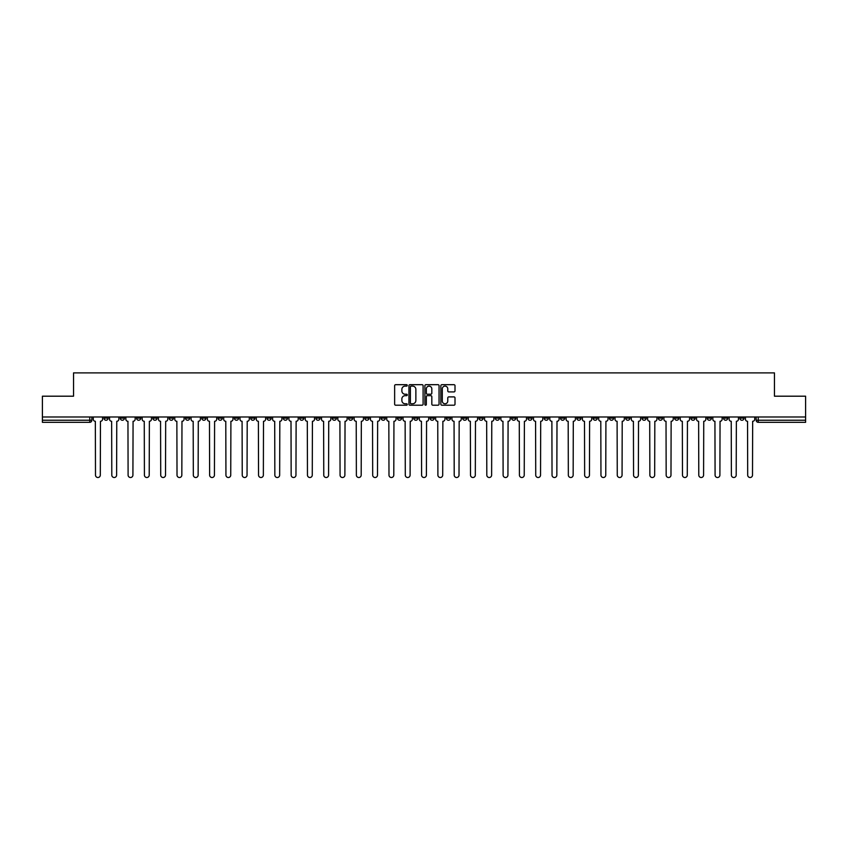 <?xml version="1.0" encoding="UTF-8"?>
<svg xmlns="http://www.w3.org/2000/svg" width="848" height="848" viewBox="0 0 848 848"><rect width="100%" height="100%" fill="white"/><g stroke="black" fill="none" stroke-linecap="round" stroke-linejoin="round"><path stroke-width="1.27" d="M407.273 385.405A0.721 0.721 0 0 0 406.563 384.685L395.656 384.685A1.028 1.028 0 0 0 394.638 385.713L394.638 404.178A1.028 1.028 0 0 0 395.656 405.206L406.563 405.206A0.721 0.721 0 0 0 407.273 404.485A0.721 0.721 0 0 0 406.563 403.765L405.153 403.765A3.286 3.286 0 0 1 401.867 400.479L401.867 398.942A3.286 3.286 0 0 1 405.153 395.666L406.563 395.666A0.721 0.721 0 0 0 407.273 394.945A0.721 0.721 0 0 0 406.563 394.225L405.153 394.225A3.286 3.286 0 0 1 401.867 390.939L401.867 389.402A3.286 3.286 0 0 1 405.153 386.116L406.563 386.116A0.721 0.721 0 0 0 407.273 385.405M642.031 416.993L642.031 418.149L646.208 418.149A2.088 2.088 0 0 1 644.12 420.237A2.088 2.088 0 0 1 642.031 418.149L642.031 416.993M544.193 416.993L544.193 418.149L548.38 418.149A2.088 2.088 0 0 1 546.292 420.237A2.088 2.088 0 0 1 544.193 418.149L544.193 416.993M527.891 416.993L527.891 418.149L532.078 418.149A2.088 2.088 0 0 1 529.979 420.237A2.088 2.088 0 0 1 527.891 418.149L527.891 416.993M430.063 416.993L430.063 418.149L434.24 418.149A2.088 2.088 0 0 1 432.151 420.237A2.088 2.088 0 0 1 430.063 418.149L430.063 416.993M413.76 416.993L413.76 418.149L417.937 418.149A2.088 2.088 0 0 1 415.849 420.237A2.088 2.088 0 0 1 413.76 418.149L413.76 416.993M397.447 416.993L397.447 418.149L401.634 418.149A2.088 2.088 0 0 1 399.546 420.237A2.088 2.088 0 0 1 397.447 418.149L397.447 416.993M364.841 416.993L364.841 418.149L369.018 418.149A2.088 2.088 0 0 1 366.93 420.237A2.088 2.088 0 0 1 364.841 418.149L364.841 416.993M332.236 418.149L332.236 416.993L332.236 418.149A2.088 2.088 0 0 0 334.324 420.237A2.088 2.088 0 0 1 332.236 418.149L336.412 418.149A2.088 2.088 0 0 1 334.324 420.237A2.088 2.088 0 0 0 336.412 418.149L336.412 416.993L336.412 418.149M315.922 418.149L315.922 416.993L315.922 418.149A2.088 2.088 0 0 0 318.021 420.237A2.088 2.088 0 0 1 315.922 418.149L320.109 418.149A2.088 2.088 0 0 1 318.021 420.237M299.62 418.149L299.62 416.993L299.62 418.149A2.088 2.088 0 0 0 301.708 420.237A2.088 2.088 0 0 1 299.62 418.149L303.807 418.149A2.088 2.088 0 0 1 301.708 420.237A2.088 2.088 0 0 0 303.807 418.149L303.807 416.993L303.807 418.149M283.317 416.993L283.317 418.149L287.493 418.149A2.088 2.088 0 0 1 285.405 420.237A2.088 2.088 0 0 1 283.317 418.149L283.317 416.993M267.014 416.993L267.014 418.149L271.19 418.149A2.088 2.088 0 0 1 269.102 420.237A2.088 2.088 0 0 1 267.014 418.149L267.014 416.993M250.711 416.993L250.711 418.149L254.888 418.149A2.088 2.088 0 0 1 252.799 420.237A2.088 2.088 0 0 1 250.711 418.149L250.711 416.993M234.398 418.149L234.398 416.993L234.398 418.149A2.088 2.088 0 0 0 236.497 420.237A2.088 2.088 0 0 1 234.398 418.149L238.585 418.149A2.088 2.088 0 0 1 236.497 420.237M201.792 418.149L201.792 416.993L201.792 418.149A2.088 2.088 0 0 0 203.88 420.237A2.088 2.088 0 0 1 201.792 418.149L205.969 418.149A2.088 2.088 0 0 1 203.88 420.237A2.088 2.088 0 0 0 205.969 418.149L205.969 416.993L205.969 418.149M185.489 418.149L185.489 416.993L185.489 418.149A2.088 2.088 0 0 0 187.578 420.237A2.088 2.088 0 0 1 185.489 418.149L189.666 418.149A2.088 2.088 0 0 1 187.578 420.237A2.088 2.088 0 0 0 189.666 418.149L189.666 416.993L189.666 418.149M169.187 418.149L169.187 416.993L169.187 418.149A2.088 2.088 0 0 0 171.275 420.237A2.088 2.088 0 0 1 169.187 418.149L173.363 418.149A2.088 2.088 0 0 1 171.275 420.237A2.088 2.088 0 0 0 173.363 418.149L173.363 416.993L173.363 418.149M152.873 418.149L152.873 416.993L152.873 418.149A2.088 2.088 0 0 0 154.972 420.237A2.088 2.088 0 0 1 152.873 418.149L157.06 418.149A2.088 2.088 0 0 1 154.972 420.237M136.57 418.149L136.57 416.993L136.57 418.149A2.088 2.088 0 0 0 138.659 420.237A2.088 2.088 0 0 1 136.57 418.149L140.757 418.149A2.088 2.088 0 0 1 138.659 420.237A2.088 2.088 0 0 0 140.757 418.149L140.757 416.993L140.757 418.149M120.268 418.149L120.268 416.993L120.268 418.149A2.088 2.088 0 0 0 122.356 420.237A2.088 2.088 0 0 1 120.268 418.149L124.444 418.149A2.088 2.088 0 0 1 122.356 420.237A2.088 2.088 0 0 0 124.444 418.149L124.444 416.993L124.444 418.149M453.987 391.914A1.028 1.028 0 0 0 455.005 390.896L455.005 385.713A1.028 1.028 0 0 0 453.987 384.685L441.872 384.685A1.028 1.028 0 0 0 440.854 385.713L440.854 404.178A1.028 1.028 0 0 0 441.872 405.206L453.987 405.206A1.028 1.028 0 0 0 455.005 404.178L455.005 397.924A1.028 1.028 0 0 0 453.987 396.896L448.804 396.896A1.028 1.028 0 0 0 447.776 397.924L447.776 401.019A2.745 2.745 0 0 1 445.03 403.765A2.745 2.745 0 0 1 442.285 401.019L442.285 388.861A2.745 2.745 0 0 1 445.03 386.116A2.745 2.745 0 0 1 447.776 388.861L447.776 390.896A1.028 1.028 0 0 0 448.804 391.914L453.987 391.914M42.4 416.993L42.4 396.196L73.543 396.196L73.543 372.887L774.457 372.887L774.457 396.196L805.6 396.196L805.6 416.993L42.4 416.993L42.4 420.237L91.838 420.237L91.838 416.993M423.099 385.713A1.028 1.028 0 0 0 422.081 384.685L409.966 384.685A1.028 1.028 0 0 0 408.948 385.713L408.948 404.178A1.028 1.028 0 0 0 409.966 405.206L422.081 405.206A1.028 1.028 0 0 0 423.099 404.178L423.099 385.713M425.919 384.685L438.034 384.685A1.028 1.028 0 0 1 439.052 385.713L439.052 404.178A1.028 1.028 0 0 1 438.034 405.206L432.851 405.206A1.028 1.028 0 0 1 431.823 404.178L431.823 396.684A1.028 1.028 0 0 0 430.795 395.666L427.36 395.666A1.028 1.028 0 0 0 426.332 396.684L426.332 404.485A0.721 0.721 0 0 1 425.611 405.206A0.721 0.721 0 0 1 424.901 404.485L424.901 385.713A1.028 1.028 0 0 1 425.919 384.685M756.162 416.993L756.162 420.237L805.6 420.237L805.6 422.325L758.25 422.325A2.088 2.088 0 0 1 756.162 420.237A2.088 2.088 0 0 0 758.25 422.325L758.25 416.993M805.6 416.993L805.6 420.237M91.838 420.237A2.088 2.088 0 0 1 89.75 422.325L42.4 422.325L42.4 420.237M744.035 416.993L744.035 418.149A2.088 2.088 0 0 1 741.947 420.237A2.088 2.088 0 0 1 739.859 418.149L744.035 418.149M739.859 416.993L739.859 418.149M727.732 418.149L727.732 416.993L727.732 418.149A2.088 2.088 0 0 1 725.644 420.237A2.088 2.088 0 0 1 723.556 418.149L727.732 418.149A2.088 2.088 0 0 1 725.644 420.237M723.556 416.993L723.556 418.149M711.43 416.993L711.43 418.149A2.088 2.088 0 0 1 709.341 420.237A2.088 2.088 0 0 1 707.243 418.149A2.088 2.088 0 0 0 709.341 420.237M707.243 416.993L707.243 418.149L711.43 418.149M695.127 416.993L695.127 418.149A2.088 2.088 0 0 1 693.028 420.237A2.088 2.088 0 0 1 690.94 418.149L695.127 418.149A2.088 2.088 0 0 1 693.028 420.237M690.94 416.993L690.94 418.149M678.813 416.993L678.813 418.149A2.088 2.088 0 0 1 676.725 420.237A2.088 2.088 0 0 1 674.637 418.149A2.088 2.088 0 0 0 676.725 420.237M674.637 416.993L674.637 418.149L678.813 418.149M662.511 416.993L662.511 418.149A2.088 2.088 0 0 1 660.422 420.237A2.088 2.088 0 0 1 658.334 418.149L662.511 418.149M658.334 416.993L658.334 418.149M646.208 416.993L646.208 418.149A2.088 2.088 0 0 1 644.12 420.237M629.905 416.993L629.905 418.149A2.088 2.088 0 0 1 627.817 420.237A2.088 2.088 0 0 1 625.718 418.149L629.905 418.149M625.718 416.993L625.718 418.149M613.602 416.993L613.602 418.149A2.088 2.088 0 0 1 611.503 420.237A2.088 2.088 0 0 1 609.415 418.149L613.602 418.149M609.415 416.993L609.415 418.149M597.289 416.993L597.289 418.149A2.088 2.088 0 0 1 595.201 420.237A2.088 2.088 0 0 1 593.112 418.149A2.088 2.088 0 0 0 595.201 420.237M593.112 416.993L593.112 418.149L597.289 418.149M580.986 416.993L580.986 418.149A2.088 2.088 0 0 1 578.898 420.237A2.088 2.088 0 0 1 576.81 418.149L580.986 418.149M576.81 416.993L576.81 418.149M564.683 416.993L564.683 418.149A2.088 2.088 0 0 1 562.595 420.237A2.088 2.088 0 0 1 560.507 418.149L564.683 418.149M560.507 416.993L560.507 418.149M548.38 416.993L548.38 418.149M532.078 416.993L532.078 418.149L532.078 416.993M515.764 416.993L515.764 418.149A2.088 2.088 0 0 1 513.676 420.237A2.088 2.088 0 0 1 511.588 418.149L515.764 418.149M511.588 416.993L511.588 418.149M499.461 416.993L499.461 418.149A2.088 2.088 0 0 1 497.373 420.237A2.088 2.088 0 0 1 495.285 418.149L499.461 418.149M495.285 416.993L495.285 418.149M483.159 416.993L483.159 418.149A2.088 2.088 0 0 1 481.07 420.237A2.088 2.088 0 0 1 478.982 418.149L483.159 418.149M478.982 416.993L478.982 418.149M466.856 416.993L466.856 418.149A2.088 2.088 0 0 1 464.768 420.237A2.088 2.088 0 0 1 462.669 418.149L466.856 418.149M462.669 416.993L462.669 418.149M450.553 416.993L450.553 418.149A2.088 2.088 0 0 1 448.454 420.237A2.088 2.088 0 0 1 446.366 418.149L450.553 418.149M446.366 416.993L446.366 418.149M434.24 416.993L434.24 418.149A2.088 2.088 0 0 1 432.151 420.237M417.937 416.993L417.937 418.149M401.634 418.149L401.634 416.993L401.634 418.149A2.088 2.088 0 0 1 399.546 420.237M385.331 416.993L385.331 418.149A2.088 2.088 0 0 1 383.232 420.237A2.088 2.088 0 0 1 381.144 418.149A2.088 2.088 0 0 0 383.232 420.237A2.088 2.088 0 0 0 385.331 418.149L381.144 418.149L381.144 416.993M369.018 418.149L369.018 416.993L369.018 418.149A2.088 2.088 0 0 1 366.93 420.237M352.715 416.993L352.715 418.149A2.088 2.088 0 0 1 350.627 420.237A2.088 2.088 0 0 1 348.539 418.149A2.088 2.088 0 0 0 350.627 420.237M348.539 416.993L348.539 418.149L352.715 418.149M320.109 416.993L320.109 418.149L320.109 416.993M287.493 418.149L287.493 416.993L287.493 418.149A2.088 2.088 0 0 1 285.405 420.237M271.19 418.149L271.19 416.993L271.19 418.149A2.088 2.088 0 0 1 269.102 420.237M254.888 418.149L254.888 416.993L254.888 418.149A2.088 2.088 0 0 1 252.799 420.237M238.585 416.993L238.585 418.149L238.585 416.993M222.282 418.149L222.282 416.993L222.282 418.149A2.088 2.088 0 0 1 220.183 420.237A2.088 2.088 0 0 1 218.095 418.149L222.282 418.149A2.088 2.088 0 0 1 220.183 420.237M218.095 416.993L218.095 418.149M157.06 416.993L157.06 418.149L157.06 416.993M108.141 416.993L108.141 418.149A2.088 2.088 0 0 1 106.053 420.237A2.088 2.088 0 0 1 103.965 418.149A2.088 2.088 0 0 0 106.053 420.237A2.088 2.088 0 0 0 108.141 418.149L108.141 416.993M103.965 416.993L103.965 418.149L108.141 418.149M411.1 386.116A0.721 0.721 0 0 0 410.379 386.836L410.379 403.044A0.721 0.721 0 0 0 411.1 403.765L412.584 403.765A3.286 3.286 0 0 0 415.87 400.479L415.87 389.402A3.286 3.286 0 0 0 412.584 386.116L411.1 386.116M431.823 388.914A2.745 2.745 0 0 0 429.077 386.169A2.745 2.745 0 0 0 426.332 388.914L426.332 393.196A1.028 1.028 0 0 0 427.36 394.225L430.795 394.225A1.028 1.028 0 0 0 431.823 393.196L431.823 388.914M93.248 419.188L93.248 416.993L93.248 419.188A2.088 2.088 48.4 0 0 95.336 421.286L95.495 475.113A2.406 2.406 48.4 0 0 97.902 477.509A2.406 2.406 48.4 0 0 100.308 475.113L100.456 421.286A2.088 2.088 48.4 0 0 102.555 419.188L102.555 416.993M95.336 421.286L95.495 475.113M100.308 475.113L100.456 421.286M109.551 419.188L109.551 416.993L109.551 419.188A2.088 2.088 48.4 0 0 111.639 421.286L111.798 475.113A2.406 2.406 48.4 0 0 114.204 477.509A2.406 2.406 48.4 0 0 116.611 475.113L116.77 421.286A2.088 2.088 48.4 0 0 118.858 419.188L118.858 416.993M125.854 419.188L125.854 416.993L125.854 419.188A2.088 2.088 48.4 0 0 127.953 421.286L128.101 475.113A2.406 2.406 48.4 0 0 130.507 477.509A2.406 2.406 48.4 0 0 132.913 475.113L133.072 421.286A2.088 2.088 48.4 0 0 135.161 419.188L135.161 416.993M111.639 421.286L111.798 475.113M116.611 475.113L116.77 421.286M127.953 421.286L128.101 475.113M132.913 475.113L133.072 421.286M142.167 419.188L142.167 416.993L142.167 419.188A2.088 2.088 48.4 0 0 144.255 421.286L144.414 475.113A2.406 2.406 48.4 0 0 146.81 477.509A2.406 2.406 48.4 0 0 149.216 475.113L149.375 421.286A2.088 2.088 48.4 0 0 151.463 419.188L151.463 416.993M158.47 419.188L158.47 416.993L158.47 419.188A2.088 2.088 48.4 0 0 160.558 421.286L160.717 475.113A2.406 2.406 48.4 0 0 163.123 477.509A2.406 2.406 48.4 0 0 165.519 475.113L165.678 421.286A2.088 2.088 48.4 0 0 167.766 419.188L167.766 416.993M174.773 419.188L174.773 416.993L174.773 419.188A2.088 2.088 48.4 0 0 176.861 421.286L177.02 475.113A2.406 2.406 48.4 0 0 179.426 477.509A2.406 2.406 48.4 0 0 181.832 475.113L181.981 421.286A2.088 2.088 48.4 0 0 184.08 419.188L184.08 416.993M144.255 421.286L144.414 475.113M149.216 475.113L149.375 421.286M160.558 421.286L160.717 475.113M165.519 475.113L165.678 421.286M176.861 421.286L177.02 475.113M181.832 475.113L181.981 421.286M191.076 419.188L191.076 416.993L191.076 419.188A2.088 2.088 48.4 0 0 193.174 421.286L193.323 475.113A2.406 2.406 48.4 0 0 195.729 477.509A2.406 2.406 48.4 0 0 198.135 475.113L198.294 421.286A2.088 2.088 48.4 0 0 200.382 419.188L200.382 416.993M193.174 421.286L193.323 475.113M198.135 475.113L198.294 421.286M207.389 419.188L207.389 416.993L207.389 419.188A2.088 2.088 48.4 0 0 209.477 421.286L209.626 475.113A2.406 2.406 48.4 0 0 212.032 477.509A2.406 2.406 48.4 0 0 214.438 475.113L214.597 421.286A2.088 2.088 48.4 0 0 216.685 419.188L216.685 416.993M209.477 421.286L209.626 475.113M214.438 475.113L214.597 421.286M223.692 419.188L223.692 416.993L223.692 419.188A2.088 2.088 48.4 0 0 225.78 421.286L225.939 475.113A2.406 2.406 48.4 0 0 228.335 477.509A2.406 2.406 48.4 0 0 230.741 475.113L230.9 421.286A2.088 2.088 48.4 0 0 232.988 419.188L232.988 416.993M225.78 421.286L225.939 475.113M230.741 475.113L230.9 421.286M239.995 419.188L239.995 416.993L239.995 419.188A2.088 2.088 48.4 0 0 242.083 421.286L242.242 475.113A2.406 2.406 48.4 0 0 244.648 477.509A2.406 2.406 48.4 0 0 247.044 475.113L247.203 421.286A2.088 2.088 48.4 0 0 249.291 419.188L249.291 416.993M242.083 421.286L242.242 475.113M247.044 475.113L247.203 421.286M256.297 419.188L256.297 416.993L256.297 419.188A2.088 2.088 48.4 0 0 258.386 421.286L258.545 475.113A2.406 2.406 48.4 0 0 260.951 477.509A2.406 2.406 48.4 0 0 263.357 475.113L263.505 421.286A2.088 2.088 48.4 0 0 265.604 419.188L265.604 416.993M258.386 421.286L258.545 475.113M263.357 475.113L263.505 421.286M272.6 419.188L272.6 416.993L272.6 419.188A2.088 2.088 48.4 0 0 274.699 421.286L274.847 475.113A2.406 2.406 48.4 0 0 277.254 477.509A2.406 2.406 48.4 0 0 279.66 475.113L279.819 421.286A2.088 2.088 48.4 0 0 281.907 419.188L281.907 416.993M274.699 421.286L274.847 475.113M279.66 475.113L279.819 421.286M288.914 419.188L288.914 416.993L288.914 419.188A2.088 2.088 48.4 0 0 291.002 421.286L291.161 475.113A2.406 2.406 48.4 0 0 293.556 477.509A2.406 2.406 48.4 0 0 295.963 475.113L296.122 421.286A2.088 2.088 48.4 0 0 298.21 419.188L298.21 416.993M291.002 421.286L291.161 475.113M295.963 475.113L296.122 421.286M305.216 419.188L305.216 416.993L305.216 419.188A2.088 2.088 48.4 0 0 307.305 421.286L307.464 475.113A2.406 2.406 48.4 0 0 309.87 477.509A2.406 2.406 48.4 0 0 312.265 475.113L312.424 421.286A2.088 2.088 48.4 0 0 314.513 419.188L314.513 416.993M307.305 421.286L307.464 475.113M312.265 475.113L312.424 421.286M321.519 419.188L321.519 416.993L321.519 419.188A2.088 2.088 48.4 0 0 323.607 421.286L323.766 475.113A2.406 2.406 48.4 0 0 326.173 477.509A2.406 2.406 48.4 0 0 328.579 475.113L328.727 421.286A2.088 2.088 48.4 0 0 330.826 419.188L330.826 416.993M323.607 421.286L323.766 475.113M328.579 475.113L328.727 421.286M337.822 419.188L337.822 416.993L337.822 419.188A2.088 2.088 48.4 0 0 339.91 421.286L340.069 475.113A2.406 2.406 48.4 0 0 342.475 477.509A2.406 2.406 48.4 0 0 344.882 475.113L345.041 421.286A2.088 2.088 48.4 0 0 347.129 419.188L347.129 416.993M339.91 421.286L340.069 475.113M344.882 475.113L345.041 421.286M354.125 419.188L354.125 416.993L354.125 419.188A2.088 2.088 48.4 0 0 356.224 421.286L356.372 475.113A2.406 2.406 48.4 0 0 358.778 477.509A2.406 2.406 48.4 0 0 361.184 475.113L361.343 421.286A2.088 2.088 48.4 0 0 363.432 419.188L363.432 416.993M356.224 421.286L356.372 475.113M361.184 475.113L361.343 421.286M370.438 419.188L370.438 416.993L370.438 419.188A2.088 2.088 48.4 0 0 372.526 421.286L372.685 475.113A2.406 2.406 48.4 0 0 375.081 477.509A2.406 2.406 48.4 0 0 377.487 475.113L377.646 421.286A2.088 2.088 48.4 0 0 379.734 419.188L379.734 416.993M372.526 421.286L372.685 475.113M377.487 475.113L377.646 421.286M386.741 419.188L386.741 416.993L386.741 419.188A2.088 2.088 48.4 0 0 388.829 421.286L388.988 475.113A2.406 2.406 48.4 0 0 391.394 477.509A2.406 2.406 48.4 0 0 393.79 475.113L393.949 421.286A2.088 2.088 48.4 0 0 396.037 419.188L396.037 416.993M388.829 421.286L388.988 475.113M393.79 475.113L393.949 421.286M403.044 419.188L403.044 416.993L403.044 419.188A2.088 2.088 48.4 0 0 405.132 421.286L405.291 475.113A2.406 2.406 48.4 0 0 407.697 477.509A2.406 2.406 48.4 0 0 410.103 475.113L410.252 421.286A2.088 2.088 48.4 0 0 412.351 419.188L412.351 416.993M405.132 421.286L405.291 475.113M410.103 475.113L410.252 421.286M419.347 419.188L419.347 416.993L419.347 419.188A2.088 2.088 48.4 0 0 421.435 421.286L421.594 475.113A2.406 2.406 48.4 0 0 424 477.509A2.406 2.406 48.4 0 0 426.406 475.113L426.565 421.286A2.088 2.088 48.4 0 0 428.653 419.188L428.653 416.993M421.435 421.286L421.594 475.113M426.406 475.113L426.565 421.286M435.649 419.188L435.649 416.993L435.649 419.188A2.088 2.088 48.4 0 0 437.748 421.286L437.897 475.113A2.406 2.406 48.4 0 0 440.303 477.509A2.406 2.406 48.4 0 0 442.709 475.113L442.868 421.286A2.088 2.088 48.4 0 0 444.956 419.188L444.956 416.993M437.748 421.286L437.897 475.113M442.709 475.113L442.868 421.286M451.963 419.188L451.963 416.993L451.963 419.188A2.088 2.088 48.4 0 0 454.051 421.286L454.21 475.113A2.406 2.406 48.4 0 0 456.606 477.509A2.406 2.406 48.4 0 0 459.012 475.113L459.171 421.286A2.088 2.088 48.4 0 0 461.259 419.188L461.259 416.993M454.051 421.286L454.21 475.113M459.012 475.113L459.171 421.286M468.266 419.188L468.266 416.993L468.266 419.188A2.088 2.088 48.4 0 0 470.354 421.286L470.513 475.113A2.406 2.406 48.4 0 0 472.919 477.509A2.406 2.406 48.4 0 0 475.315 475.113L475.474 421.286A2.088 2.088 48.4 0 0 477.562 419.188L477.562 416.993M470.354 421.286L470.513 475.113M475.315 475.113L475.474 421.286M484.568 419.188L484.568 416.993L484.568 419.188A2.088 2.088 48.4 0 0 486.657 421.286L486.816 475.113A2.406 2.406 48.4 0 0 489.222 477.509A2.406 2.406 48.4 0 0 491.628 475.113L491.776 421.286A2.088 2.088 48.4 0 0 493.875 419.188L493.875 416.993M486.657 421.286L486.816 475.113M491.628 475.113L491.776 421.286M500.871 419.188L500.871 416.993L500.871 419.188A2.088 2.088 48.4 0 0 502.959 421.286L503.118 475.113A2.406 2.406 48.4 0 0 505.525 477.509A2.406 2.406 48.4 0 0 507.931 475.113L508.09 421.286A2.088 2.088 48.4 0 0 510.178 419.188L510.178 416.993M502.959 421.286L503.118 475.113M507.931 475.113L508.09 421.286M517.174 419.188L517.174 416.993L517.174 419.188A2.088 2.088 48.4 0 0 519.273 421.286L519.421 475.113A2.406 2.406 48.4 0 0 521.827 477.509A2.406 2.406 48.4 0 0 524.234 475.113L524.393 421.286A2.088 2.088 48.4 0 0 526.481 419.188L526.481 416.993M519.273 421.286L519.421 475.113M524.234 475.113L524.393 421.286M533.487 419.188L533.487 416.993L533.487 419.188A2.088 2.088 48.4 0 0 535.576 421.286L535.735 475.113A2.406 2.406 48.4 0 0 538.13 477.509A2.406 2.406 48.4 0 0 540.536 475.113L540.695 421.286A2.088 2.088 48.4 0 0 542.784 419.188L542.784 416.993M535.576 421.286L535.735 475.113M540.536 475.113L540.695 421.286M549.79 419.188L549.79 416.993L549.79 419.188A2.088 2.088 48.4 0 0 551.878 421.286L552.037 475.113A2.406 2.406 48.4 0 0 554.444 477.509A2.406 2.406 48.4 0 0 556.839 475.113L556.998 421.286A2.088 2.088 48.4 0 0 559.086 419.188L559.086 416.993M551.878 421.286L552.037 475.113M556.839 475.113L556.998 421.286M566.093 419.188L566.093 416.993L566.093 419.188A2.088 2.088 48.4 0 0 568.181 421.286L568.34 475.113A2.406 2.406 48.4 0 0 570.746 477.509A2.406 2.406 48.4 0 0 573.153 475.113L573.301 421.286A2.088 2.088 48.4 0 0 575.4 419.188L575.4 416.993M568.181 421.286L568.34 475.113M573.153 475.113L573.301 421.286M582.396 419.188L582.396 416.993L582.396 419.188A2.088 2.088 48.4 0 0 584.495 421.286L584.643 475.113A2.406 2.406 48.4 0 0 587.049 477.509A2.406 2.406 48.4 0 0 589.455 475.113L589.614 421.286A2.088 2.088 48.4 0 0 591.703 419.188L591.703 416.993M584.495 421.286L584.643 475.113M589.455 475.113L589.614 421.286M598.709 419.188L598.709 416.993L598.709 419.188A2.088 2.088 48.4 0 0 600.797 421.286L600.956 475.113A2.406 2.406 48.4 0 0 603.352 477.509A2.406 2.406 48.4 0 0 605.758 475.113L605.917 421.286A2.088 2.088 48.4 0 0 608.005 419.188L608.005 416.993M600.797 421.286L600.956 475.113M605.758 475.113L605.917 421.286M615.012 419.188L615.012 416.993L615.012 419.188A2.088 2.088 48.4 0 0 617.1 421.286L617.259 475.113A2.406 2.406 48.4 0 0 619.665 477.509A2.406 2.406 48.4 0 0 622.061 475.113L622.22 421.286A2.088 2.088 48.4 0 0 624.308 419.188L624.308 416.993M617.1 421.286L617.259 475.113M622.061 475.113L622.22 421.286M631.315 419.188L631.315 416.993L631.315 419.188A2.088 2.088 48.4 0 0 633.403 421.286L633.562 475.113A2.406 2.406 48.4 0 0 635.968 477.509A2.406 2.406 48.4 0 0 638.374 475.113L638.523 421.286A2.088 2.088 48.4 0 0 640.611 419.188L640.611 416.993M633.403 421.286L633.562 475.113M638.374 475.113L638.523 421.286M647.618 419.188L647.618 416.993L647.618 419.188A2.088 2.088 48.4 0 0 649.706 421.286L649.865 475.113A2.406 2.406 48.4 0 0 652.271 477.509A2.406 2.406 48.4 0 0 654.677 475.113L654.826 421.286A2.088 2.088 48.4 0 0 656.924 419.188L656.924 416.993M649.706 421.286L649.865 475.113M654.677 475.113L654.826 421.286M663.92 419.188L663.92 416.993L663.92 419.188A2.088 2.088 48.4 0 0 666.019 421.286L666.168 475.113A2.406 2.406 48.4 0 0 668.574 477.509A2.406 2.406 48.4 0 0 670.98 475.113L671.139 421.286A2.088 2.088 48.4 0 0 673.227 419.188L673.227 416.993M666.019 421.286L666.168 475.113M670.98 475.113L671.139 421.286M680.234 419.188L680.234 416.993L680.234 419.188A2.088 2.088 48.4 0 0 682.322 421.286L682.481 475.113A2.406 2.406 48.4 0 0 684.877 477.509A2.406 2.406 48.4 0 0 687.283 475.113L687.442 421.286A2.088 2.088 48.4 0 0 689.53 419.188L689.53 416.993M682.322 421.286L682.481 475.113M687.283 475.113L687.442 421.286M696.537 419.188L696.537 416.993L696.537 419.188A2.088 2.088 48.4 0 0 698.625 421.286L698.784 475.113A2.406 2.406 48.4 0 0 701.19 477.509A2.406 2.406 48.4 0 0 703.586 475.113L703.745 421.286A2.088 2.088 48.4 0 0 705.833 419.188L705.833 416.993M698.625 421.286L698.784 475.113M703.586 475.113L703.745 421.286M712.839 419.188L712.839 416.993L712.839 419.188A2.088 2.088 48.4 0 0 714.928 421.286L715.087 475.113A2.406 2.406 48.4 0 0 717.493 477.509A2.406 2.406 48.4 0 0 719.899 475.113L720.047 421.286A2.088 2.088 48.4 0 0 722.146 419.188L722.146 416.993M714.928 421.286L715.087 475.113M719.899 475.113L720.047 421.286M729.142 419.188L729.142 416.993L729.142 419.188A2.088 2.088 48.4 0 0 731.23 421.286L731.389 475.113A2.406 2.406 48.4 0 0 733.796 477.509A2.406 2.406 48.4 0 0 736.202 475.113L736.361 421.286A2.088 2.088 48.4 0 0 738.449 419.188L738.449 416.993M731.23 421.286L731.389 475.113M736.202 475.113L736.361 421.286M745.445 419.188L745.445 416.993L745.445 419.188A2.088 2.088 48.4 0 0 747.544 421.286L747.692 475.113A2.406 2.406 48.4 0 0 750.098 477.509A2.406 2.406 48.4 0 0 752.505 475.113L752.664 421.286A2.088 2.088 48.4 0 0 754.752 419.188L754.752 416.993M747.544 421.286L747.692 475.113M752.505 475.113L752.664 421.286M89.75 416.993L89.75 422.325"/></g></svg>
